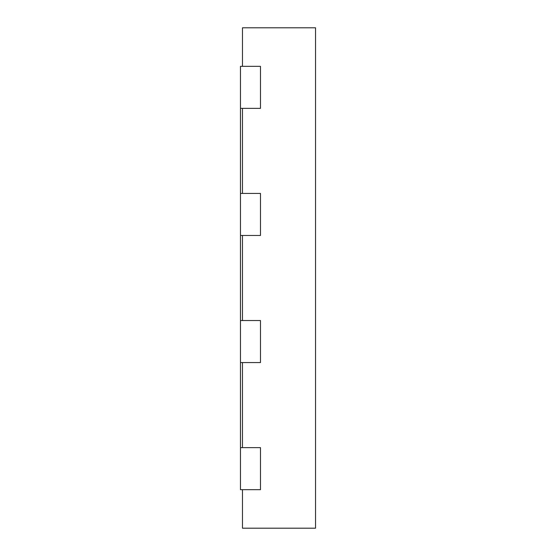 <?xml version="1.0" encoding="UTF-8"?>
<svg xmlns="http://www.w3.org/2000/svg" width="556" height="556" viewBox="0 0 556 556"><rect width="100%" height="100%" fill="white"/><g stroke="black" fill="none" stroke-linecap="round" stroke-linejoin="round"><path stroke-width="0.83" d="M242.472 489.669L242.472 528.2L315.53 528.2L315.53 27.8L242.472 27.8L242.472 66.331M242.472 362.568L242.472 447.636M242.472 235.466L242.472 320.534M242.472 108.364L242.472 193.432M240.47 320.534L260.486 320.534L260.486 362.568L240.47 362.568L240.47 235.466L260.486 235.466L260.486 193.432L240.47 193.432L240.47 235.466M240.47 447.636L260.486 447.636L260.486 489.669L240.47 489.669L240.47 362.568M260.486 66.331L260.486 108.364L240.47 108.364L240.47 66.331L260.486 66.331M240.47 193.432L240.47 108.364"/></g></svg>

